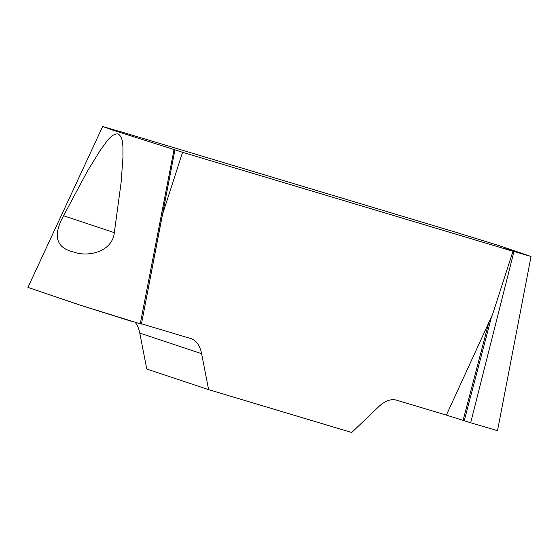 <?xml version="1.0" encoding="UTF-8"?>
<svg xmlns="http://www.w3.org/2000/svg" width="559" height="559" viewBox="0 0 559 559"><rect width="100%" height="100%" fill="white"/><g stroke="black" fill="none" stroke-linecap="round" stroke-linejoin="round"><path stroke-width="0.84" d="M531.05 256.483L497.503 430.703L470.664 422.772L513.994 251.445L531.05 256.483L498.16 245.31L458.743 233.201M120.688 131.84L102.653 126.495L111.877 129.849L174.939 149.812L141.434 324.059L140.26 323.815L79.832 305.046L27.95 287.417L102.653 126.495M114.329 232.649C112.275 251.871 88.084 257.343 73.921 252.102C56.047 247.965 52.595 235.849 63.565 215.746L114.329 232.649L121.142 182.255L122.98 157.016C122.61 149.581 124.336 137.898 118.082 133.887C110.668 133.503 105.372 143.803 100.732 149.567L87.47 171.026L63.565 215.746M470.664 422.772L446.375 415.099L492.57 314.431L512.973 251.264L182.569 152.314L162.166 215.474M446.375 415.099L396.576 400.188A38.899 21.242 108.4 0 0 378.681 406.714L351.723 432.505L208.619 389.644L201.61 353.686A38.899 21.242 108.4 0 0 191.059 338.642A38.899 21.242 108.4 0 0 190.724 338.53L141.49 323.787M135.278 322.452A38.899 21.242 -71.6 0 1 139.771 333.087L146.779 369.052L208.619 389.644M458.841 233.173L120.73 131.714M512.973 251.264L505.259 248.699L513.994 251.445M163.528 208.731L166.582 193.274M174.939 149.812L182.569 152.314M141.434 324.059L161.879 217.311M464.243 420.759L491.724 316.101M463.09 420.396L488.957 321.9M27.957 287.403L81.097 305.452L131.26 321.257M140.26 323.815L174.024 149.623M201.61 353.686L139.771 333.087M141.434 324.066L160.971 222.475"/></g></svg>
